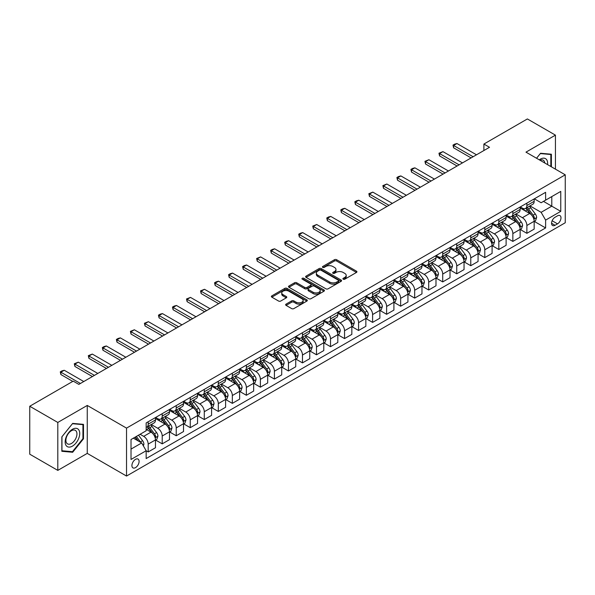<?xml version="1.0" encoding="UTF-8"?>
<svg xmlns="http://www.w3.org/2000/svg" width="595" height="595" viewBox="0 0 595 595"><rect width="100%" height="100%" fill="white"/><g stroke="black" fill="none" stroke-linecap="round" stroke-linejoin="round"><path stroke-width="0.89" d="M343.226 279.204A1.093 0.632 0 0 0 344.773 279.204L356.472 272.443A1.554 0.9 0 0 0 356.926 271.811A1.554 0.9 0 0 0 356.472 271.171L336.644 259.725A1.554 0.9 0 0 0 334.442 259.725L322.743 266.486A1.093 0.632 0 0 0 322.423 266.932A1.093 0.632 0 0 0 322.743 267.371A1.093 0.632 0 0 0 324.282 267.371L325.8 266.5A4.983 2.878 0 0 1 332.85 266.5L334.502 267.453A4.983 2.878 0 0 1 335.959 269.49A4.983 2.878 0 0 1 334.502 271.521L332.984 272.398A1.093 0.632 0 0 0 332.664 272.845A1.093 0.632 0 0 0 332.984 273.291A1.093 0.632 0 0 0 334.524 273.291L336.041 272.413A4.983 2.878 0 0 1 343.092 272.413L344.743 273.365A4.983 2.878 0 0 1 346.201 275.403A4.983 2.878 0 0 1 344.743 277.434L343.226 278.311A1.093 0.632 0 0 0 342.906 278.757A1.093 0.632 0 0 0 343.226 279.204L343.226 278.311M135.504 467.633A5.08 2.93 120 0 0 138.821 463.155A5.08 2.93 120 0 0 138.04 459.087A5.08 2.93 120 0 0 135.504 459.34A5.08 2.93 120 0 0 132.187 463.817A5.08 2.93 120 0 0 132.968 467.886A5.08 2.93 120 0 0 135.504 467.633M286.091 304.112A1.554 0.9 0 0 0 285.637 304.744A1.554 0.9 0 0 0 286.091 305.384L291.654 308.597A1.554 0.9 0 0 0 293.856 308.597L306.856 301.092A1.554 0.9 0 0 0 307.31 300.453A1.554 0.9 0 0 0 306.856 299.821L287.028 288.374A1.554 0.9 0 0 0 284.827 288.374L271.833 295.879A1.554 0.9 0 0 0 271.372 296.511A1.554 0.9 0 0 0 271.833 297.15L278.549 301.025A1.554 0.9 0 0 0 280.751 301.025L286.314 297.82A1.554 0.9 0 0 0 286.768 297.18A1.554 0.9 0 0 0 286.314 296.548L282.982 294.622A4.165 2.402 0 0 1 281.762 292.918A4.165 2.402 0 0 1 284.336 290.695A4.165 2.402 0 0 1 288.873 291.223L301.925 298.757A4.165 2.402 0 0 1 303.145 300.453A4.165 2.402 0 0 1 300.572 302.676A4.165 2.402 0 0 1 296.035 302.156L293.856 300.899A1.554 0.9 0 0 0 291.654 300.899L286.091 304.112L286.091 305.384M87.257 405.44L57.804 422.45L29.75 406.251L29.75 454.193L57.804 470.385L87.257 453.383L126.527 476.052L126.527 428.117L87.257 405.44L87.257 453.383M555.433 169.151L555.433 135.139L525.98 152.149L565.25 174.818L126.527 428.117M555.433 135.139L527.378 118.948L483.899 144.05L483.899 150.528M29.75 406.251L73.23 381.15L78.838 384.385L489.514 147.285L483.899 144.05M325.911 288.82A1.554 0.9 0 0 0 328.113 288.82L341.106 281.316A1.554 0.9 0 0 0 341.56 280.676A1.554 0.9 0 0 0 341.106 280.044L321.285 268.598A1.554 0.9 0 0 0 319.076 268.598L306.083 276.102A1.554 0.9 0 0 0 305.629 276.734A1.554 0.9 0 0 0 306.083 277.374L325.911 288.82M302.721 279.434A1.093 0.632 0 0 1 303.829 279.591L323.963 291.215L310.984 298.705A1.554 0.9 0 0 1 308.783 298.705L288.954 287.259L288.954 285.987A1.554 0.9 0 0 0 288.501 286.626A1.554 0.9 0 0 0 288.954 287.259M288.954 285.987L294.518 282.781A1.554 0.9 0 0 1 296.719 282.781L304.759 287.422A1.554 0.9 0 0 0 306.968 287.422L310.657 285.288A1.554 0.9 0 0 0 311.111 284.655A1.554 0.9 0 0 0 310.657 284.016L302.282 279.189A1.093 0.632 0 0 1 301.963 278.743A1.093 0.632 0 0 1 302.639 278.163A1.093 0.632 0 0 1 303.829 278.296L323.978 289.929A1.554 0.9 0 0 1 324.439 290.568A1.554 0.9 0 0 1 323.978 291.2L323.978 289.929M557.508 215.829L555.038 217.249A4.916 2.841 120 0 0 551.825 221.585A4.916 2.841 120 0 0 552.577 225.527A4.916 2.841 120 0 0 555.038 225.282L557.508 223.861A4.916 2.841 120 0 0 560.721 219.525A4.916 2.841 120 0 0 559.969 215.583A4.916 2.841 120 0 0 557.508 215.829M126.527 476.052L565.25 222.761L565.25 174.818M534.34 198.819L541.123 202.739L545.615 200.151L545.615 192.311L146.162 422.933L146.162 430.773L131.019 439.519L131.019 459.466L146.162 450.727L146.162 458.559L545.615 227.945L545.615 220.105L541.123 212.326L529.966 205.885M545.615 200.151L560.765 191.404L560.765 211.359L545.615 220.105M57.804 422.45L57.804 470.385M543.48 201.378L551.788 206.175L551.788 196.588L560.765 191.404M541.123 212.326L551.788 206.175L560.765 211.359M131.019 449.106L141.677 442.948L133.369 438.158M146.162 450.787L148.185 451.955L148.185 444.115A6.344 3.667 -120 0 0 143.692 436.343L140.1 434.268M148.185 451.955L155.474 447.745L155.474 439.906A6.344 3.667 -120 0 0 150.989 432.134L146.162 429.345M155.645 440.069L162.212 443.855L162.212 436.016A6.344 3.667 -120 0 0 157.72 428.244L151.279 424.525M162.212 443.855L169.501 439.646L169.501 431.806A6.344 3.667 -120 0 0 165.016 424.034L155.474 418.53M169.672 431.97L176.232 435.763L176.232 427.924A6.344 3.667 -120 0 0 171.747 420.144L165.298 416.426M176.232 435.763L183.528 431.546L183.528 423.707A6.344 3.667 -120 0 0 179.036 415.935L169.501 410.431M183.699 423.871L190.259 427.664L190.259 419.825A6.344 3.667 -120 0 0 185.774 412.052L179.326 408.326M190.259 427.664L197.555 423.454L197.555 415.615A6.344 3.667 -120 0 0 193.063 407.835L183.528 402.332M197.718 415.771L204.286 419.564L204.286 411.725A6.344 3.667 -120 0 0 199.794 403.953L193.353 400.234M204.286 419.564L211.582 415.355L211.582 407.515A6.344 3.667 -120 0 0 207.09 399.743L197.555 394.232M211.746 407.679L218.313 411.465L218.313 403.626A6.344 3.667 -120 0 0 213.821 395.853L207.38 392.135M218.313 411.465L225.602 407.255L225.602 399.416A6.344 3.667 -120 0 0 221.117 391.644L211.582 386.14M225.773 399.58L232.34 403.365L232.34 395.534A6.344 3.667 -120 0 0 227.848 387.754L221.407 384.035M232.34 403.365L239.629 399.156L239.629 391.317A6.344 3.667 -120 0 0 235.144 383.544L225.602 378.041M239.8 391.48L246.36 395.273L246.36 387.434A6.344 3.667 -120 0 0 241.875 379.662L235.427 375.936M246.36 395.273L253.656 391.064L253.656 383.225A6.344 3.667 -120 0 0 249.171 375.445L239.629 369.941M253.827 383.381L260.387 387.174L260.387 379.335A6.344 3.667 -120 0 0 255.902 371.563L249.454 367.844M260.387 387.174L267.683 382.964L267.683 375.125A6.344 3.667 -120 0 0 263.191 367.353L253.656 361.842M267.847 375.289L274.414 379.075L274.414 371.235A6.344 3.667 -120 0 0 269.929 363.463L263.481 359.744M274.414 379.075L281.71 374.865L281.71 367.026A6.344 3.667 -120 0 0 277.218 359.254L267.683 353.75M281.874 367.189L288.441 370.975L288.441 363.143A6.344 3.667 -120 0 0 283.949 355.364L277.508 351.645M288.441 370.975L295.73 366.765L295.73 358.926A6.344 3.667 -120 0 0 291.245 351.154L281.71 345.65M295.901 359.09L302.468 362.883L302.468 355.044A6.344 3.667 -120 0 0 297.976 347.272L291.535 343.546M302.468 362.883L309.757 358.673L309.757 350.834A6.344 3.667 -120 0 0 305.272 343.055L295.73 337.551M309.928 350.99L316.488 354.784L316.488 346.945A6.344 3.667 -120 0 0 312.003 339.172L305.555 335.454M316.488 354.784L323.784 350.574L323.784 342.735A6.344 3.667 -120 0 0 319.299 334.963L309.757 329.452M323.955 342.899L330.515 346.684L330.515 338.845A6.344 3.667 -120 0 0 326.03 331.073L319.582 327.354M330.515 346.684L337.811 342.475L337.811 334.635A6.344 3.667 -120 0 0 333.319 326.863L323.784 321.352M337.975 334.799L344.542 338.585L344.542 330.746A6.344 3.667 -120 0 0 340.057 322.973L333.609 319.255M344.542 338.585L351.838 334.375L351.838 326.536A6.344 3.667 -120 0 0 347.346 318.764L337.811 313.26M352.002 326.7L358.569 330.493L358.569 322.654A6.344 3.667 -120 0 0 354.077 314.874L347.636 311.155M358.569 330.493L365.858 326.276L365.858 318.444A6.344 3.667 -120 0 0 361.373 310.664L351.838 305.161M366.029 318.6L372.596 322.393L372.596 314.554A6.344 3.667 -120 0 0 368.104 306.782L361.663 303.056M372.596 322.393L379.885 318.184L379.885 310.345A6.344 3.667 -120 0 0 375.4 302.572L365.858 297.061M380.056 310.508L386.616 314.294L386.616 306.455A6.344 3.667 -120 0 0 382.131 298.683L375.683 294.964M386.616 314.294L393.912 310.084L393.912 302.245A6.344 3.667 -120 0 0 389.428 294.473L379.885 288.962M394.083 302.409L400.643 306.194L400.643 298.355A6.344 3.667 -120 0 0 396.158 290.583L389.71 286.864M400.643 306.194L407.939 301.985L407.939 294.146A6.344 3.667 -120 0 0 403.447 286.374L393.912 280.87M408.103 294.309L414.67 298.102L414.67 290.263A6.344 3.667 -120 0 0 410.186 282.484L403.737 278.765M414.67 298.102L421.967 293.885L421.967 286.054A6.344 3.667 -120 0 0 417.474 278.274L407.939 272.77M422.13 286.21L428.697 290.003L428.697 282.164A6.344 3.667 -120 0 0 424.205 274.392L417.764 270.666M428.697 290.003L435.986 285.793L435.986 277.954A6.344 3.667 -120 0 0 431.501 270.182L421.967 264.671M436.157 278.118L442.725 281.904L442.725 274.064A6.344 3.667 -120 0 0 438.232 266.292L431.791 262.574M442.725 281.904L450.013 277.694L450.013 269.855A6.344 3.667 -120 0 0 445.529 262.083L435.986 256.571M450.184 270.018L456.744 273.804L456.744 265.965A6.344 3.667 -120 0 0 452.26 258.193L445.819 254.474M456.744 273.804L464.041 269.595L464.041 261.755A6.344 3.667 -120 0 0 459.556 253.983L450.013 248.479M464.212 261.919L470.771 265.712L470.771 257.873A6.344 3.667 -120 0 0 466.287 250.093L459.838 246.375M470.771 265.712L478.068 261.495L478.068 253.656A6.344 3.667 -120 0 0 473.575 245.884L464.041 240.38M478.231 253.82L484.799 257.613L484.799 249.774A6.344 3.667 -120 0 0 480.314 242.001L473.865 238.275M484.799 257.613L492.095 253.403L492.095 245.564A6.344 3.667 -120 0 0 487.603 237.792L478.068 232.281M492.258 245.728L498.826 249.513L498.826 241.674A6.344 3.667 -120 0 0 494.333 233.902L487.893 230.183M498.826 249.513L506.114 245.304L506.114 237.464A6.344 3.667 -120 0 0 501.63 229.692L492.095 224.181M506.286 237.628L512.853 241.414L512.853 233.575A6.344 3.667 -120 0 0 508.361 225.803L501.92 222.084M512.853 241.414L520.142 237.204L520.142 229.365A6.344 3.667 -120 0 0 515.657 221.593L506.114 216.089M520.313 229.529L526.872 233.322L526.872 225.483A6.344 3.667 -120 0 0 522.388 217.703L515.947 213.984M526.872 233.322L534.169 229.105L534.169 221.266A6.344 3.667 -120 0 0 529.684 213.493L520.142 207.99M520.313 206.919L522.388 208.116A6.344 3.667 -120 0 0 525.563 208.436A6.344 3.667 -120 0 0 526.872 205.528L526.872 203.133M506.286 215.018L508.361 216.216A6.344 3.667 -120 0 0 511.536 216.528A6.344 3.667 -120 0 0 512.853 213.627L512.853 211.225M492.258 223.118L494.333 224.315A6.344 3.667 -120 0 0 497.509 224.627A6.344 3.667 -120 0 0 498.826 221.719L498.826 219.324M478.231 231.21L480.314 232.414A6.344 3.667 -120 0 0 483.482 232.727A6.344 3.667 -120 0 0 484.799 229.819L484.799 227.424M464.212 239.309L466.287 240.506A6.344 3.667 -120 0 0 469.455 240.826A6.344 3.667 -120 0 0 470.771 237.918L470.771 235.523M450.184 247.408L452.26 248.606A6.344 3.667 -120 0 0 455.435 248.918A6.344 3.667 -120 0 0 456.744 246.018L456.744 243.615M436.157 255.508L438.232 256.705A6.344 3.667 -120 0 0 441.408 257.018A6.344 3.667 -120 0 0 442.725 254.11L442.725 251.715M422.13 263.6L424.205 264.805A6.344 3.667 -120 0 0 427.381 265.117A6.344 3.667 -120 0 0 428.697 262.209L428.697 259.814M408.103 271.699L410.186 272.897A6.344 3.667 -120 0 0 413.354 273.217A6.344 3.667 -120 0 0 414.67 270.308L414.67 267.914M394.083 279.799L396.158 280.996A6.344 3.667 -120 0 0 399.327 281.309A6.344 3.667 -120 0 0 400.643 278.408L400.643 276.006M380.056 287.898L382.131 289.096A6.344 3.667 -120 0 0 385.307 289.408A6.344 3.667 -120 0 0 386.616 286.5L386.616 284.105M366.029 295.99L368.104 297.195A6.344 3.667 -120 0 0 371.28 297.507A6.344 3.667 -120 0 0 372.596 294.599L372.596 292.204M352.002 304.09L354.077 305.287A6.344 3.667 -120 0 0 357.253 305.607A6.344 3.667 -120 0 0 358.569 302.699L358.569 300.304M337.975 312.189L340.057 313.387A6.344 3.667 -120 0 0 343.226 313.699A6.344 3.667 -120 0 0 344.542 310.798L344.542 308.396M323.955 320.288L326.03 321.486A6.344 3.667 -120 0 0 329.199 321.798A6.344 3.667 -120 0 0 330.515 318.89L330.515 316.495M309.928 328.388L312.003 329.585A6.344 3.667 -120 0 0 315.179 329.898A6.344 3.667 -120 0 0 316.488 326.99L316.488 324.595M295.901 336.48L297.976 337.677A6.344 3.667 -120 0 0 301.152 337.997A6.344 3.667 -120 0 0 302.468 335.089L302.468 332.694M281.874 344.579L283.949 345.777A6.344 3.667 -120 0 0 287.125 346.089A6.344 3.667 -120 0 0 288.441 343.189L288.441 340.786M267.847 352.679L269.929 353.876A6.344 3.667 -120 0 0 273.098 354.189A6.344 3.667 -120 0 0 274.414 351.288L274.414 348.886M253.827 360.778L255.902 361.976A6.344 3.667 -120 0 0 259.07 362.288A6.344 3.667 -120 0 0 260.387 359.38L260.387 356.985M239.8 368.87L241.875 370.068A6.344 3.667 -120 0 0 245.051 370.387A6.344 3.667 -120 0 0 246.36 367.479L246.36 365.085M225.773 376.97L227.848 378.167A6.344 3.667 -120 0 0 231.024 378.48A6.344 3.667 -120 0 0 232.34 375.579L232.34 373.184M211.746 385.069L213.821 386.267A6.344 3.667 -120 0 0 216.996 386.579A6.344 3.667 -120 0 0 218.313 383.678L218.313 381.276M197.718 393.169L199.794 394.366A6.344 3.667 -120 0 0 202.969 394.678A6.344 3.667 -120 0 0 204.286 391.77L204.286 389.375M183.699 401.261L185.774 402.458A6.344 3.667 -120 0 0 188.942 402.778A6.344 3.667 -120 0 0 190.259 399.87L190.259 397.475M169.672 409.36L171.747 410.557A6.344 3.667 -120 0 0 174.923 410.877A6.344 3.667 -120 0 0 176.232 407.969L176.232 405.574M155.645 417.459L157.72 418.657A6.344 3.667 -120 0 0 160.895 418.969A6.344 3.667 -120 0 0 162.212 416.069L162.212 413.666M534.34 221.429L545.615 227.945M525.563 208.436L532.852 204.219A6.344 3.667 -120 0 0 534.169 201.318L534.169 198.916M511.536 216.528L518.833 212.318A6.344 3.667 -120 0 0 520.142 209.41L520.142 207.015M497.509 224.627L504.805 220.418A6.344 3.667 -120 0 0 506.114 217.51L506.114 215.115M483.482 232.727L490.778 228.517A6.344 3.667 -120 0 0 492.095 225.609L492.095 223.214M469.455 240.826L476.751 236.609A6.344 3.667 -120 0 0 478.068 233.709L478.068 231.306M455.435 248.918L462.724 244.709A6.344 3.667 -120 0 0 464.041 241.801L464.041 239.406M441.408 257.018L448.697 252.808A6.344 3.667 -120 0 0 450.013 249.9L450.013 247.505M427.381 265.117L434.677 260.908A6.344 3.667 -120 0 0 435.986 257.999L435.986 255.605M413.354 273.217L420.65 269A6.344 3.667 -120 0 0 421.967 266.099L421.967 263.697M399.327 281.309L406.623 277.099A6.344 3.667 -120 0 0 407.939 274.198L407.939 271.796M385.307 289.408L392.596 285.198A6.344 3.667 -120 0 0 393.912 282.29L393.912 279.895M371.28 297.507L378.569 293.298A6.344 3.667 -120 0 0 379.885 290.39L379.885 287.995M357.253 305.607L364.549 301.39A6.344 3.667 -120 0 0 365.858 298.489L365.858 296.094M343.226 313.699L350.522 309.489A6.344 3.667 -120 0 0 351.838 306.589L351.838 304.186M329.199 321.798L336.495 317.589A6.344 3.667 -120 0 0 337.811 314.681L337.811 312.286M315.179 329.898L322.468 325.688A6.344 3.667 -120 0 0 323.784 322.78L323.784 320.385M301.152 337.997L308.441 333.788A6.344 3.667 -120 0 0 309.757 330.88L309.757 328.485M287.125 346.089L294.421 341.88A6.344 3.667 -120 0 0 295.73 338.979L295.73 336.577M273.098 354.189L280.394 349.979A6.344 3.667 -120 0 0 281.71 347.071L281.71 344.676M259.07 362.288L266.367 358.078A6.344 3.667 -120 0 0 267.683 355.17L267.683 352.776M245.051 370.387L252.339 366.178A6.344 3.667 -120 0 0 253.656 363.27L253.656 360.875M231.024 378.48L238.312 374.27A6.344 3.667 -120 0 0 239.629 371.369L239.629 368.967M216.996 386.579L224.293 382.369A6.344 3.667 -120 0 0 225.602 379.461L225.602 377.066M202.969 394.678L210.266 390.469A6.344 3.667 -120 0 0 211.582 387.561L211.582 385.166M188.942 402.778L196.238 398.568A6.344 3.667 -120 0 0 197.555 395.66L197.555 393.265M174.923 410.877L182.211 406.66A6.344 3.667 -120 0 0 183.528 403.76L183.528 401.357M160.895 418.969L168.184 414.76A6.344 3.667 -120 0 0 169.501 411.852L169.501 409.457M146.162 427.329A6.344 3.667 -120 0 0 146.868 427.069L154.165 422.859A6.344 3.667 -120 0 0 155.474 419.951L155.474 417.556M146.868 427.069A6.344 3.667 -120 0 0 148.185 424.161L148.185 421.766M141.677 442.948L146.162 450.727M551.394 166.823L551.394 154.224L540.565 153.257L536.549 158.248M61.843 451.3L72.672 452.267L83.493 438.798L83.493 424.361L72.672 423.395L61.843 436.864L61.843 451.3M82.936 438.478L83.493 438.798M71.526 451.612L72.672 452.267M343.665 279.353L344.743 278.735A4.983 2.878 0 0 0 346.201 276.697L346.201 275.403M335.959 269.49L335.959 270.784A4.983 2.878 0 0 1 334.502 272.822L333.423 273.44M356.45 272.458L336.644 261.026A1.554 0.9 0 0 0 334.442 261.026L323.174 267.527M341.084 281.331L321.285 269.892A1.554 0.9 0 0 0 319.076 269.892L306.105 277.389L306.083 276.102M338.354 281.123A1.093 0.632 0 0 0 338.674 280.676A1.093 0.632 0 0 0 338.354 280.238L320.95 270.19A1.093 0.632 0 0 0 319.411 270.19L317.812 271.112A4.983 2.878 0 0 0 316.354 273.142A4.983 2.878 0 0 0 317.812 275.18L329.704 282.045A4.983 2.878 0 0 0 336.755 282.045L338.354 281.123L338.354 282.424A1.093 0.632 0 0 0 338.674 281.978L338.674 280.676M316.354 273.142L316.354 274.444A4.983 2.878 0 0 0 317.812 276.474L317.812 275.18M338.354 282.424L336.755 283.346A4.983 2.878 0 0 1 329.704 283.346L317.812 276.474M288.977 287.273L294.518 284.075L294.518 282.781M311.111 284.655L311.111 285.95A1.554 0.9 0 0 1 310.657 286.589L306.968 288.716A1.554 0.9 0 0 1 304.759 288.716L296.719 284.075A1.554 0.9 0 0 0 294.518 284.075M313.104 292.234A4.165 2.402 0 0 0 317.648 292.755A4.165 2.402 0 0 0 320.214 290.538A4.165 2.402 0 0 0 318.994 288.835L314.398 286.18A1.554 0.9 0 0 0 312.197 286.18L308.507 288.307A1.554 0.9 0 0 0 308.054 288.947A1.554 0.9 0 0 0 308.507 289.579L313.104 292.234L313.104 293.536A4.165 2.402 0 0 0 317.648 294.056A4.165 2.402 0 0 0 320.214 291.833L320.214 290.538M308.054 288.947L308.054 290.241A1.554 0.9 0 0 0 308.507 290.881L308.507 289.579M313.104 293.536L308.507 290.881M303.145 300.453L303.145 301.754A4.165 2.402 0 0 1 300.572 303.971A4.165 2.402 0 0 1 296.035 303.45L293.856 302.193A1.554 0.9 0 0 0 291.654 302.193L286.113 305.399M281.762 292.918L281.762 294.213A4.165 2.402 0 0 0 282.982 295.916L282.982 294.622M286.314 296.548L286.314 297.82L282.982 295.916M306.834 301.1L287.028 289.668A1.554 0.9 0 0 0 284.827 289.668L271.848 297.158L271.833 295.879M534.169 221.526L535.515 220.752L536.638 217.51A4.202 2.425 -120 0 0 535.292 213.932L530.71 207.811A12.138 7.006 -120 0 0 529.386 206.227M524.827 210.689A12.138 7.006 -120 0 0 522.343 208.094M533.789 218.953L534.37 217.688A4.202 2.425 -120 0 0 533.165 215.159L528.576 209.038A12.138 7.006 -120 0 0 527.252 207.454M526.121 208.109A10.078 5.816 60 0 1 527.78 209.99L531.655 215.167M525.906 208.235A12.138 7.006 60 0 1 527.23 209.819L530.279 213.888M473.129 156.745L453.606 145.477L453.606 147.805L452.988 145.121L454.669 144.146L456.975 143.529L476.498 154.804M471.106 157.913L453.606 147.805M456.975 143.529L453.606 145.477L452.988 145.121M520.142 229.625L521.488 228.852L522.611 225.609A4.202 2.425 -120 0 0 521.272 222.032L516.683 215.911A12.138 7.006 -120 0 0 515.359 214.319M510.8 218.789A12.138 7.006 -120 0 0 508.316 216.186M519.762 227.052L520.342 225.788A4.202 2.425 -120 0 0 519.138 223.259L514.556 217.138A12.138 7.006 -120 0 0 513.232 215.554M512.102 216.208A10.078 5.816 60 0 1 513.753 218.082L517.635 223.266M511.879 216.327A12.138 7.006 60 0 1 513.21 217.919L516.252 221.987M506.114 237.725L507.461 236.944L508.584 233.709A4.202 2.425 -120 0 0 507.245 230.124L502.656 224.003A12.138 7.006 -120 0 0 501.332 222.418M496.773 226.888A12.138 7.006 -120 0 0 494.289 224.285M505.735 235.151L506.315 233.887A4.202 2.425 -120 0 0 505.11 231.358L500.529 225.237A12.138 7.006 -120 0 0 499.205 223.653M498.075 224.3A10.078 5.816 60 0 1 499.726 226.182L503.608 231.366M497.859 224.427A12.138 7.006 60 0 1 499.183 226.011L502.232 230.087M492.095 245.824L493.441 245.043L494.557 241.801A4.202 2.425 -120 0 0 493.218 238.223L488.636 232.102A12.138 7.006 -120 0 0 487.312 230.518M482.746 234.988A12.138 7.006 -120 0 0 480.262 232.385M491.708 243.243L492.288 241.987A4.202 2.425 -120 0 0 491.083 239.458L486.502 233.337A12.138 7.006 -120 0 0 485.178 231.745M484.047 232.4A10.078 5.816 60 0 1 485.698 234.281L489.581 239.458M483.832 232.526A12.138 7.006 60 0 1 485.156 234.11L488.205 238.179M459.102 164.845L439.579 153.57L439.579 155.905L438.961 153.213L442.948 151.628L462.471 162.904M457.086 166.012L439.579 155.905M442.948 151.628L439.579 153.57L438.961 153.213M445.075 172.944L425.551 161.669L425.551 164.004L424.934 161.312L428.921 159.728L448.444 170.996M443.059 174.104L425.551 164.004M428.921 159.728L425.551 161.669L424.934 161.312M431.055 181.036L411.532 169.768L411.532 172.096L410.914 169.411L412.595 168.437L414.894 167.827L434.417 179.095M429.032 182.204L411.532 172.096M414.894 167.827L411.532 169.768L410.914 169.411M478.068 253.916L479.414 253.143L480.537 249.9A4.202 2.425 -120 0 0 479.191 246.323L474.609 240.201A12.138 7.006 -120 0 0 473.285 238.617M468.726 243.08A12.138 7.006 -120 0 0 466.242 240.484M477.681 251.343L478.261 250.079A4.202 2.425 -120 0 0 477.064 247.55L472.475 241.429A12.138 7.006 -120 0 0 471.151 239.845M470.02 240.499A10.078 5.816 60 0 1 471.679 242.381L475.554 247.557M469.805 240.625A12.138 7.006 60 0 1 471.128 242.21L474.178 246.278M417.028 189.136L397.505 177.868L397.505 180.196L396.887 177.511L398.568 176.537L400.866 175.919L420.39 187.194M415.005 190.303L397.505 180.196M400.866 175.919L397.505 177.868L396.887 177.511M547.556 164.607A10.316 5.957 120 0 0 546.656 159.705A10.316 5.957 120 0 0 539.293 159.832M544.797 163.008A7.809 4.507 120 0 0 544.098 161.029A7.809 4.507 120 0 0 543.22 160.211A7.809 4.507 120 0 0 540.015 160.248M540.32 153.562L550.829 154.514L550.829 166.496M550.137 154.112L550.829 154.514M536.571 158.263L540.342 153.577M72.441 429.278A10.316 5.957 120 0 0 65.153 441.914A10.316 5.957 120 0 0 72.441 446.124A10.316 5.957 120 0 0 79.737 433.495A10.316 5.957 120 0 0 72.441 429.278M71.422 430.735A7.809 4.507 120 0 0 66.32 437.615A7.809 4.507 120 0 0 67.518 443.877A7.809 4.507 120 0 0 71.422 443.491A7.809 4.507 120 0 0 76.524 436.604A7.809 4.507 120 0 0 75.327 430.349A7.809 4.507 120 0 0 71.422 430.735M82.936 438.641L72.441 451.694L61.954 450.757L61.954 436.767L72.441 423.714L82.936 424.652L82.936 438.641M82.236 424.25L82.936 424.652M464.041 262.016L465.387 261.242L466.51 257.999A4.202 2.425 -120 0 0 465.164 254.422L460.582 248.301A12.138 7.006 -120 0 0 459.258 246.709M454.699 251.179A12.138 7.006 -120 0 0 452.215 248.576M463.661 259.442L464.241 258.178A4.202 2.425 -120 0 0 463.036 255.649L458.447 249.528A12.138 7.006 -120 0 0 457.124 247.944M455.993 248.598A10.078 5.816 60 0 1 457.652 250.473L461.527 255.657M455.777 248.717A12.138 7.006 60 0 1 457.101 250.309L460.151 254.377M450.013 270.115L451.36 269.334L452.483 266.099A4.202 2.425 -120 0 0 451.144 262.514L446.555 256.393A12.138 7.006 -120 0 0 445.231 254.809M440.672 259.279A12.138 7.006 -120 0 0 438.188 256.676M449.634 267.542L450.214 266.277A4.202 2.425 -120 0 0 449.009 263.749L444.428 257.628A12.138 7.006 -120 0 0 443.096 256.043M441.973 256.69A10.078 5.816 60 0 1 443.625 258.572L447.507 263.756M441.75 256.817A12.138 7.006 60 0 1 443.082 258.401L446.124 262.477M435.986 278.215L437.332 277.434L438.455 274.198A4.202 2.425 -120 0 0 437.117 270.613L432.528 264.492A12.138 7.006 -120 0 0 431.204 262.908M426.645 267.378A12.138 7.006 -120 0 0 424.161 264.775M435.607 275.634L436.187 274.377A4.202 2.425 -120 0 0 434.982 271.848L430.401 265.727A12.138 7.006 -120 0 0 429.077 264.135M427.946 264.79A10.078 5.816 60 0 1 429.597 266.672L433.48 271.848M427.731 264.916A12.138 7.006 60 0 1 429.055 266.5L432.104 270.569M421.967 286.307L423.313 285.533L424.428 282.29A4.202 2.425 -120 0 0 423.09 278.713L418.508 272.592A12.138 7.006 -120 0 0 417.184 271.008M412.618 275.47A12.138 7.006 -120 0 0 410.134 272.874M421.58 283.733L422.16 282.469A4.202 2.425 -120 0 0 420.955 279.94L416.374 273.819A12.138 7.006 -120 0 0 415.05 272.235M413.919 272.889A10.078 5.816 60 0 1 415.57 274.771L419.453 279.947M413.704 273.016A12.138 7.006 60 0 1 415.027 274.6L418.077 278.668M407.939 294.406L409.286 293.632L410.409 290.39A4.202 2.425 -120 0 0 409.062 286.812L404.481 280.691A12.138 7.006 -120 0 0 403.157 279.1M398.598 283.57A12.138 7.006 -120 0 0 396.114 280.974M407.553 291.833L408.133 290.568A4.202 2.425 -120 0 0 406.935 288.039L402.346 281.918A12.138 7.006 -120 0 0 401.023 280.334M399.892 280.989A10.078 5.816 60 0 1 401.551 282.863L405.426 288.047M399.676 281.108A12.138 7.006 60 0 1 401 282.699L404.05 286.768M403.001 197.235L383.478 185.96L383.478 188.295L382.86 185.603L386.847 184.019L406.37 195.294M400.978 198.403L383.478 188.295M386.847 184.019L383.478 185.96L382.86 185.603M388.974 205.334L369.45 194.059L369.45 196.395L368.833 193.702L372.82 192.118L392.343 203.386M386.958 206.495L369.45 196.395M372.82 192.118L369.45 194.059L368.833 193.702M374.947 213.427L355.423 202.159L355.423 204.487L354.806 201.802L356.494 200.827L358.792 200.218L378.316 211.485M372.931 214.594L355.423 204.487M358.792 200.218L355.423 202.159L354.806 201.802M360.927 221.526L341.404 210.258L341.404 212.586L340.786 209.901L342.467 208.927L344.765 208.309L364.289 219.585M358.904 222.694L341.404 212.586M344.765 208.309L341.404 210.258L340.786 209.901M346.9 229.625L327.376 218.35L327.376 220.686L326.759 218.001L328.44 217.026L330.738 216.409L350.262 227.684M344.877 230.793L327.376 220.686M330.738 216.409L327.376 218.35L326.759 218.001M393.912 302.505L395.259 301.725L396.382 298.489A4.202 2.425 -120 0 0 395.035 294.904L390.454 288.791A12.138 7.006 -120 0 0 389.13 287.199M384.571 291.669A12.138 7.006 -120 0 0 382.087 289.066M393.533 299.932L394.113 298.668A4.202 2.425 -120 0 0 392.908 296.139L388.319 290.018A12.138 7.006 -120 0 0 386.995 288.434M385.865 289.081A10.078 5.816 60 0 1 387.524 290.962L391.398 296.146M385.649 289.207A12.138 7.006 60 0 1 386.973 290.799L390.022 294.867M332.873 237.725L313.349 226.45L313.349 228.785L312.732 226.093L316.719 224.508L336.242 235.776M330.85 238.893L313.349 228.785M316.719 224.508L313.349 226.45L312.732 226.093M379.885 310.605L381.231 309.824L382.354 306.589A4.202 2.425 -120 0 0 381.016 303.004L376.427 296.883A12.138 7.006 -120 0 0 375.103 295.299M370.544 299.768A12.138 7.006 -120 0 0 368.06 297.165M379.506 308.024L380.086 306.767A4.202 2.425 -120 0 0 378.881 304.238L374.3 298.117A12.138 7.006 -120 0 0 372.968 296.526M371.845 297.18A10.078 5.816 60 0 1 373.496 299.062L377.379 304.238M371.622 297.307A12.138 7.006 60 0 1 372.953 298.891L375.995 302.959M318.846 245.817L299.322 234.549L299.322 236.884L298.705 234.192L300.386 233.218L302.691 232.608L322.215 243.876M316.83 246.984L299.322 236.884M302.691 232.608L299.322 234.549L298.705 234.192M365.858 318.697L367.204 317.923L368.327 314.681A4.202 2.425 -120 0 0 366.989 311.103L362.4 304.982A12.138 7.006 -120 0 0 361.076 303.398M356.517 307.86A12.138 7.006 -120 0 0 354.032 305.265M365.479 316.124L366.059 314.859A4.202 2.425 -120 0 0 364.854 312.33L360.272 306.217A12.138 7.006 -120 0 0 358.949 304.625M357.818 305.28A10.078 5.816 60 0 1 359.469 307.161L363.352 312.338M357.602 305.406A12.138 7.006 60 0 1 358.926 306.99L361.976 311.059M304.818 253.916L285.295 242.648L285.295 244.976L284.678 242.291L286.366 241.317L288.664 240.7L308.188 251.975M302.803 255.084L285.295 244.976M288.664 240.7L285.295 242.648L284.678 242.291M351.838 326.796L353.185 326.023L354.3 322.78A4.202 2.425 -120 0 0 352.961 319.203L348.38 313.082A12.138 7.006 -120 0 0 347.049 311.49M342.489 315.96A12.138 7.006 -120 0 0 340.005 313.364M351.452 324.223L352.032 322.959A4.202 2.425 -120 0 0 350.827 320.43L346.245 314.309A12.138 7.006 -120 0 0 344.921 312.725M343.791 313.379A10.078 5.816 60 0 1 345.442 315.261L349.325 320.437M343.575 313.505A12.138 7.006 60 0 1 344.899 315.09L347.949 319.158M290.799 262.016L271.275 250.74L271.275 253.076L270.658 250.391L272.339 249.417L274.637 248.799L294.161 260.075M288.776 263.183L271.275 253.076M274.637 248.799L271.275 250.74L270.658 250.391M337.811 334.896L339.157 334.115L340.281 330.88A4.202 2.425 -120 0 0 338.934 327.295L334.353 321.181A12.138 7.006 -120 0 0 333.029 319.589M328.47 324.059A12.138 7.006 -120 0 0 325.978 321.456M337.425 332.322L338.005 331.058A4.202 2.425 -120 0 0 336.807 328.529L332.218 322.408A12.138 7.006 -120 0 0 330.894 320.824M329.764 321.471A10.078 5.816 60 0 1 331.422 323.353L335.297 328.537M329.548 321.597A12.138 7.006 60 0 1 330.872 323.189L333.921 327.257M276.772 270.115L257.248 258.84L257.248 261.175L256.631 258.483L260.61 256.899L280.133 268.166M274.749 271.283L257.248 261.175M260.61 256.899L257.248 258.84L256.631 258.483M323.784 342.995L325.13 342.214L326.253 338.979A4.202 2.425 -120 0 0 324.907 335.394L320.326 329.273A12.138 7.006 -120 0 0 319.002 327.689M314.443 332.159A12.138 7.006 -120 0 0 311.959 329.556M323.397 340.414L323.985 339.157A4.202 2.425 -120 0 0 322.78 336.629L318.191 330.508A12.138 7.006 -120 0 0 316.867 328.923M315.737 329.571A10.078 5.816 60 0 1 317.395 331.452L321.27 336.629M315.521 329.697A12.138 7.006 60 0 1 316.845 331.281L319.894 335.349M262.745 278.215L243.221 266.939L243.221 269.275L242.604 266.582L244.285 265.608L246.59 264.998L266.114 276.266M260.722 279.375L243.221 269.275M246.59 264.998L243.221 266.939L242.604 266.582M309.757 351.087L311.103 350.314L312.226 347.071A4.202 2.425 -120 0 0 310.887 343.493L306.299 337.372A12.138 7.006 -120 0 0 304.975 335.788M300.416 340.258A12.138 7.006 -120 0 0 297.931 337.655M309.378 348.514L309.958 347.249A4.202 2.425 -120 0 0 308.753 344.721L304.171 338.607A12.138 7.006 -120 0 0 302.84 337.015M301.717 337.67A10.078 5.816 60 0 1 303.368 339.552L307.251 344.728M301.494 337.796A12.138 7.006 60 0 1 302.818 339.381L305.867 343.449M295.73 359.187L297.076 358.413L298.199 355.17A4.202 2.425 -120 0 0 296.86 351.593L292.271 345.472A12.138 7.006 -120 0 0 290.948 343.888M286.388 348.35A12.138 7.006 -120 0 0 283.904 345.755M295.351 356.613L295.931 355.349A4.202 2.425 -120 0 0 294.726 352.82L290.144 346.699A12.138 7.006 -120 0 0 288.82 345.115M287.69 345.769A10.078 5.816 60 0 1 289.341 347.651L293.223 352.828M287.474 345.896A12.138 7.006 60 0 1 288.798 347.48L291.847 351.548M281.71 367.286L283.056 366.505L284.172 363.27A4.202 2.425 -120 0 0 282.833 359.685L278.252 353.571A12.138 7.006 -120 0 0 276.92 351.98M272.361 356.45A12.138 7.006 -120 0 0 269.877 353.846M281.323 364.713L281.904 363.448A4.202 2.425 -120 0 0 280.699 360.92L276.117 354.799A12.138 7.006 -120 0 0 274.793 353.214M273.663 353.861A10.078 5.816 60 0 1 275.314 355.743L279.196 360.927M273.447 353.988A12.138 7.006 60 0 1 274.771 355.579L277.82 359.648M267.683 375.386L269.029 374.605L270.152 371.369A4.202 2.425 -120 0 0 268.806 367.784L264.225 361.663A12.138 7.006 -120 0 0 262.901 360.079M258.342 364.549A12.138 7.006 -120 0 0 255.85 361.946M267.296 372.805L267.876 371.548A4.202 2.425 -120 0 0 266.679 369.019L262.09 362.898A12.138 7.006 -120 0 0 260.766 361.314M259.636 361.961A10.078 5.816 60 0 1 261.294 363.843L265.169 369.019M259.42 362.087A12.138 7.006 60 0 1 260.744 363.671L263.793 367.74M253.656 383.478L255.002 382.704L256.125 379.461A4.202 2.425 -120 0 0 254.779 375.884L250.197 369.763A12.138 7.006 -120 0 0 248.874 368.179M244.314 372.649A12.138 7.006 -120 0 0 241.83 370.045M253.269 380.904L253.857 379.647A4.202 2.425 -120 0 0 252.652 377.111L248.063 370.997A12.138 7.006 -120 0 0 246.739 369.406M245.609 370.06A10.078 5.816 60 0 1 247.267 371.942L251.142 377.118M245.393 370.187A12.138 7.006 60 0 1 246.717 371.771L249.766 375.839M239.629 391.577L240.975 390.803L242.098 387.561A4.202 2.425 -120 0 0 240.759 383.983L236.17 377.862A12.138 7.006 -120 0 0 234.846 376.278M230.287 380.74A12.138 7.006 -120 0 0 227.803 378.145M239.25 389.004L239.83 387.739A4.202 2.425 -120 0 0 238.625 385.21L234.043 379.089A12.138 7.006 -120 0 0 232.712 377.505M231.589 378.16A10.078 5.816 60 0 1 233.24 380.041L237.122 385.218M231.366 378.286A12.138 7.006 60 0 1 232.69 379.87L235.739 383.939M225.602 399.676L226.948 398.895L228.071 395.66A4.202 2.425 -120 0 0 226.732 392.075L222.143 385.962A12.138 7.006 -120 0 0 220.819 384.37M216.26 388.84A12.138 7.006 -120 0 0 213.776 386.237M225.222 397.103L225.803 395.839A4.202 2.425 -120 0 0 224.598 393.31L220.016 387.189A12.138 7.006 -120 0 0 218.692 385.605M217.562 386.259A10.078 5.816 60 0 1 219.213 388.133L223.095 393.317M217.346 386.378A12.138 7.006 60 0 1 218.67 387.97L221.712 392.038M211.582 407.776L212.928 406.995L214.044 403.76A4.202 2.425 -120 0 0 212.705 400.175L208.124 394.054A12.138 7.006 -120 0 0 206.792 392.469M202.233 396.939A12.138 7.006 -120 0 0 199.749 394.336M211.195 405.195L211.775 403.938A4.202 2.425 -120 0 0 210.571 401.409L205.989 395.288A12.138 7.006 -120 0 0 204.665 393.704M203.535 394.351A10.078 5.816 60 0 1 205.186 396.233L209.068 401.409M203.319 394.478A12.138 7.006 60 0 1 204.643 396.062L207.692 400.13M197.555 415.875L198.901 415.094L200.024 411.852A4.202 2.425 -120 0 0 198.678 408.274L194.096 402.153A12.138 7.006 -120 0 0 192.773 400.569M188.213 405.039A12.138 7.006 -120 0 0 185.722 402.436M197.168 413.294L197.748 412.038A4.202 2.425 -120 0 0 196.551 409.501L191.962 403.388A12.138 7.006 -120 0 0 190.638 401.796M189.508 402.451A10.078 5.816 60 0 1 191.166 404.332L195.041 409.509M189.292 402.577A12.138 7.006 60 0 1 190.616 404.161L193.665 408.23M183.528 423.967L184.874 423.194L185.997 419.951A4.202 2.425 -120 0 0 184.651 416.374L180.069 410.253A12.138 7.006 -120 0 0 178.745 408.668M174.186 413.131A12.138 7.006 -120 0 0 171.702 410.535M183.141 421.394L183.729 420.13A4.202 2.425 -120 0 0 182.524 417.601L177.935 411.48A12.138 7.006 -120 0 0 176.611 409.896M175.48 410.55A10.078 5.816 60 0 1 177.139 412.432L181.014 417.608M175.265 410.676A12.138 7.006 60 0 1 176.589 412.261L179.638 416.329M169.501 432.067L170.847 431.293L171.97 428.05A4.202 2.425 -120 0 0 170.631 424.473L166.042 418.352A12.138 7.006 -120 0 0 164.718 416.76M160.159 421.23A12.138 7.006 -120 0 0 157.675 418.627M169.121 429.493L169.701 428.229A4.202 2.425 -120 0 0 168.497 425.7L163.908 419.579A12.138 7.006 -120 0 0 162.584 417.995M161.461 418.649A10.078 5.816 60 0 1 163.112 420.524L166.994 425.708M161.238 418.768A12.138 7.006 60 0 1 162.561 420.36L165.611 424.428M155.474 440.166L156.82 439.385L157.943 436.15A4.202 2.425 -120 0 0 156.604 432.565L152.015 426.444A12.138 7.006 -120 0 0 150.691 424.86M155.094 437.585L155.674 436.328A4.202 2.425 -120 0 0 154.469 433.8L149.888 427.679A12.138 7.006 -120 0 0 148.564 426.094M147.434 426.741A10.078 5.816 60 0 1 149.085 428.623L152.967 433.8M147.218 426.868A12.138 7.006 60 0 1 148.542 428.452L151.584 432.52M143.358 445.863L143.916 444.242A4.202 2.425 -120 0 0 142.577 440.664L138.486 435.205M140.829 442.457A4.202 2.425 -120 0 0 140.442 441.899L136.352 436.433M135.303 437.042L138.241 440.969M135.006 437.213L137.497 440.538M248.717 286.307L229.194 275.039L229.194 277.367L228.577 274.682L230.258 273.707L232.563 273.09L252.087 284.365M246.702 287.474L229.194 277.367M232.563 273.09L229.194 275.039L228.577 274.682M234.69 294.406L215.167 283.138L215.167 285.466L214.55 282.781L216.238 281.807L218.536 281.19L238.059 292.465M232.675 295.574L215.167 285.466M218.536 281.19L215.167 283.138L214.55 282.781M220.671 302.505L201.147 291.23L201.147 293.566L200.53 290.873L204.509 289.289L224.032 300.564M218.648 303.673L201.147 293.566M204.509 289.289L201.147 291.23L200.53 290.873M206.643 310.605L187.12 299.33L187.12 301.665L186.503 298.973L190.482 297.388L210.005 308.656M204.621 311.765L187.12 301.665M190.482 297.388L187.12 299.33L186.503 298.973M192.616 318.697L173.093 307.429L173.093 309.757L172.476 307.072L174.156 306.098L176.462 305.48L195.986 316.756M190.593 319.865L173.093 309.757M176.462 305.48L173.093 307.429L172.476 307.072M178.589 326.796L159.066 315.529L159.066 317.856L158.448 315.171L160.129 314.197L162.435 313.58L181.958 324.855M176.574 327.964L159.066 317.856M162.435 313.58L159.066 315.529L158.448 315.171M164.562 334.896L145.039 323.62L145.039 325.956L144.421 323.264L148.408 321.679L167.931 332.955M162.547 336.063L145.039 325.956M148.408 321.679L145.039 323.62L144.421 323.264M150.542 342.995L131.019 331.72L131.019 334.055L130.402 331.363L134.381 329.779L153.904 341.047M148.519 344.155L131.019 334.055M134.381 329.779L131.019 331.72L130.402 331.363M136.515 351.087L116.992 339.819L116.992 342.147L116.375 339.462L118.055 338.488L120.354 337.878L139.877 349.146M134.492 352.255L116.992 342.147M120.354 337.878L116.992 339.819L116.375 339.462M122.488 359.187L102.965 347.919L102.965 350.247L102.347 347.562L104.028 346.588L106.327 345.97L125.857 357.245M120.465 360.354L102.965 350.247M106.327 345.97L102.965 347.919L102.347 347.562M108.461 367.286L88.938 356.011L88.938 358.346L88.32 355.654L92.307 354.07L111.83 365.345M106.446 368.454L88.938 358.346M92.307 354.07L88.938 356.011L88.32 355.654M94.434 375.386L74.91 364.11L74.91 366.446L74.293 363.753L78.28 362.169L97.803 373.437M92.418 376.546L74.91 366.446M78.28 362.169L74.91 364.11L74.293 363.753M80.414 383.478L60.883 372.21L60.883 374.538L60.274 371.853L61.954 370.878L64.253 370.269L83.776 381.536M72.783 381.41L60.883 374.538M64.253 370.269L60.883 372.21L60.274 371.853M143.692 436.343L150.989 432.134M157.72 428.244L165.016 424.034M171.747 420.144L179.036 415.935M185.774 412.052L193.063 407.835M199.794 403.953L207.09 399.743M213.821 395.853L221.117 391.644M227.848 387.754L235.144 383.544M241.875 379.662L249.171 375.445M255.902 371.563L263.191 367.353M269.929 363.463L277.218 359.254M283.949 355.364L291.245 351.154M297.976 347.272L305.272 343.055M312.003 339.172L319.299 334.963M326.03 331.073L333.319 326.863M340.057 322.973L347.346 318.764M354.077 314.874L361.373 310.664M368.104 306.782L375.4 302.572M382.131 298.683L389.428 294.473M396.158 290.583L403.447 286.374M410.186 282.484L417.474 278.274M424.205 274.392L431.501 270.182M438.232 266.292L445.529 262.083M452.26 258.193L459.556 253.983M466.287 250.093L473.575 245.884M480.314 242.001L487.603 237.792M494.333 233.902L501.63 229.692M508.361 225.803L515.657 221.593M522.388 217.703L529.684 213.493M526.872 205.528L534.169 201.318M526.872 225.483L534.169 221.266M512.853 233.575L520.142 229.365M512.853 213.627L520.142 209.41M498.826 241.674L506.114 237.464M498.826 221.719L506.114 217.51M484.799 249.774L492.095 245.564M484.799 229.819L492.095 225.609M470.771 257.873L478.068 253.656M470.771 237.918L478.068 233.709M456.744 265.965L464.041 261.755M456.744 246.018L464.041 241.801M442.725 274.064L450.013 269.855M442.725 254.11L450.013 249.9M428.697 282.164L435.986 277.954M428.697 262.209L435.986 257.999M414.67 290.263L421.967 286.054M414.67 270.308L421.967 266.099M400.643 298.355L407.939 294.146M400.643 278.408L407.939 274.198M386.616 306.455L393.912 302.245M386.616 286.5L393.912 282.29M372.596 314.554L379.885 310.345M372.596 294.599L379.885 290.39M358.569 322.654L365.858 318.444M358.569 302.699L365.858 298.489M344.542 330.746L351.838 326.536M344.542 310.798L351.838 306.589M330.515 338.845L337.811 334.635M330.515 318.89L337.811 314.681M316.488 346.945L323.784 342.735M316.488 326.99L323.784 322.78M302.468 355.044L309.757 350.834M302.468 335.089L309.757 330.88M288.441 363.143L295.73 358.926M288.441 343.189L295.73 338.979M274.414 371.235L281.71 367.026M274.414 351.288L281.71 347.071M260.387 379.335L267.683 375.125M260.387 359.38L267.683 355.17M246.36 387.434L253.656 383.225M246.36 367.479L253.656 363.27M232.34 395.534L239.629 391.317M232.34 375.579L239.629 371.369M218.313 403.626L225.602 399.416M218.313 383.678L225.602 379.461M204.286 411.725L211.582 407.515M204.286 391.77L211.582 387.561M190.259 419.825L197.555 415.615M190.259 399.87L197.555 395.66M176.232 427.924L183.528 423.707M176.232 407.969L183.528 403.76M162.212 436.016L169.501 431.806M162.212 416.069L169.501 411.852M148.185 444.115L155.474 439.906M148.185 424.161L155.474 419.951M552.13 220.752L557.508 223.861M551.558 223.274L555.038 225.282M344.743 278.735L344.743 277.434M332.984 273.291L332.984 272.398M334.502 272.822L334.502 271.521M322.743 267.371L322.743 266.486M334.442 261.026L334.442 259.725M336.644 261.026L336.644 259.725M356.472 272.443L356.472 271.171M319.076 269.892L319.076 268.598M321.285 269.892L321.285 268.598M341.106 281.316L341.106 280.044M329.704 283.346L329.704 282.045M336.755 283.346L336.755 282.045M296.719 284.075L296.719 282.781M304.759 288.716L304.759 287.422M306.968 288.716L306.968 287.422M310.657 286.589L310.657 285.288M303.829 279.591L303.829 278.296M291.654 302.193L291.654 300.899M293.856 302.193L293.856 300.899M296.035 303.45L296.035 302.156M284.827 289.668L284.827 288.374M287.028 289.668L287.028 288.374M306.856 301.092L306.856 299.821M533.856 219.183L536.608 217.591M528.576 209.038L530.71 207.811M525.273 210.95L527.23 209.819M533.165 215.159L535.292 213.932M532.83 216.803L534.37 217.688M519.829 227.283L522.581 225.691M514.556 217.138L516.683 215.911M511.246 219.049L513.21 217.919M519.138 223.259L521.272 222.032M518.803 224.903L520.342 225.788M505.802 235.375L508.561 233.79M500.529 225.237L502.656 224.003M497.219 227.149L499.183 226.011M505.11 231.358L507.245 230.124M504.776 233.002L506.315 233.887M491.775 243.474L494.534 241.882M486.502 233.337L488.636 232.102M483.192 235.241L485.156 234.11M491.083 239.458L493.218 238.223M490.756 241.094L492.288 241.987M477.755 251.573L480.507 249.982M472.475 241.429L474.609 240.201M469.172 243.34L471.128 242.21M477.064 247.55L479.191 246.323M476.729 249.193L478.261 250.079M463.728 259.673L466.48 258.081M458.447 249.528L460.582 248.301M455.145 251.44L457.101 250.309M463.036 255.649L465.164 254.422M462.702 257.293L464.241 258.178M449.701 267.772L452.453 266.181M444.428 257.628L446.555 256.393M441.118 259.539L443.082 258.401M449.009 263.749L451.144 262.514M448.675 265.392L450.214 266.277M435.674 275.864L438.433 274.273M430.401 265.727L432.528 264.492M427.091 267.631L429.055 266.5M434.982 271.848L437.117 270.613M434.647 273.484L436.187 274.377M421.647 283.964L424.406 282.372M416.374 273.819L418.508 272.592M413.064 275.73L415.027 274.6M420.955 279.94L423.09 278.713M420.628 281.584L422.16 282.469M407.627 292.063L410.379 290.472M402.346 281.918L404.481 280.691M399.044 283.83L401 282.699M406.935 288.039L409.062 286.812M406.601 289.683L408.133 290.568M393.6 300.163L396.352 298.571M388.319 290.018L390.454 288.791M385.017 291.929L386.973 290.799M392.908 296.139L395.035 294.904M392.574 297.783L394.113 298.668M379.573 308.255L382.325 306.663M374.3 298.117L376.427 296.883M370.99 300.021L372.953 298.891M378.881 304.238L381.016 303.004M378.546 305.875L380.086 306.767M365.546 316.354L368.305 314.762M360.272 306.217L362.4 304.982M356.963 308.121L358.926 306.99M364.854 312.33L366.989 311.103M364.519 313.974L366.059 314.859M351.519 324.454L354.278 322.862M346.245 314.309L348.38 313.082M342.936 316.22L344.899 315.09M350.827 320.43L352.961 319.203M350.5 322.074L352.032 322.959M337.499 332.553L340.251 330.961M332.218 322.408L334.353 321.181M328.916 324.32L330.872 323.189M336.807 328.529L338.934 327.295M336.472 330.173L338.005 331.058M323.472 340.645L326.224 339.061M318.191 330.508L320.326 329.273M314.889 332.412L316.845 331.281M322.78 336.629L324.907 335.394M322.445 338.265L323.985 339.157M309.445 348.744L312.197 347.153M304.171 338.607L306.299 337.372M300.862 340.511L302.818 339.381M308.753 344.721L310.887 343.493M308.418 346.364L309.958 347.249M295.418 356.844L298.177 355.252M290.144 346.699L292.271 345.472M286.835 348.611L288.798 347.48M294.726 352.82L296.86 351.593M294.391 354.464L295.931 355.349M281.39 364.943L284.15 363.352M276.117 354.799L278.252 353.571M272.808 356.71L274.771 355.579M280.699 360.92L282.833 359.685M280.371 362.563L281.904 363.448M267.371 373.035L270.123 371.451M262.09 362.898L264.225 361.663M258.788 364.802L260.744 363.671M266.679 369.019L268.806 367.784M266.344 370.655L267.876 371.548M253.344 381.135L256.095 379.543M248.063 370.997L250.197 369.763M244.761 372.901L246.717 371.771M252.652 377.111L254.779 375.884M252.317 378.755L253.857 379.647M239.316 389.234L242.068 387.643M234.043 379.089L236.17 377.862M230.734 381.001L232.69 379.87M238.625 385.21L240.759 383.983M238.29 386.854L239.83 387.739M225.289 397.334L228.041 395.742M220.016 387.189L222.143 385.962M216.706 389.1L218.67 387.97M224.598 393.31L226.732 392.075M224.263 394.954L225.803 395.839M211.262 405.426L214.022 403.841M205.989 395.288L208.124 394.054M202.679 397.192L204.643 396.062M210.571 401.409L212.705 400.175M210.243 403.046L211.775 403.938M197.243 413.525L199.994 411.933M191.962 403.388L194.096 402.153M188.66 405.292L190.616 404.161M196.551 409.501L198.678 408.274M196.216 411.145L197.748 412.038M183.215 421.624L185.967 420.033M177.935 411.48L180.069 410.253M174.633 413.391L176.589 412.261M182.524 417.601L184.651 416.374M182.189 419.244L183.729 420.13M169.188 429.724L171.94 428.132M163.908 419.579L166.042 418.352M160.605 421.491L162.561 420.36M168.497 425.7L170.631 424.473M168.162 427.344L169.701 428.229M155.161 437.816L157.913 436.232M149.888 427.679L152.015 426.444M146.578 429.59L148.542 428.452M154.469 433.8L156.604 432.565M154.135 435.443L155.674 436.328M142.822 444.941L143.893 444.324M140.442 441.899L142.577 440.664"/></g></svg>
